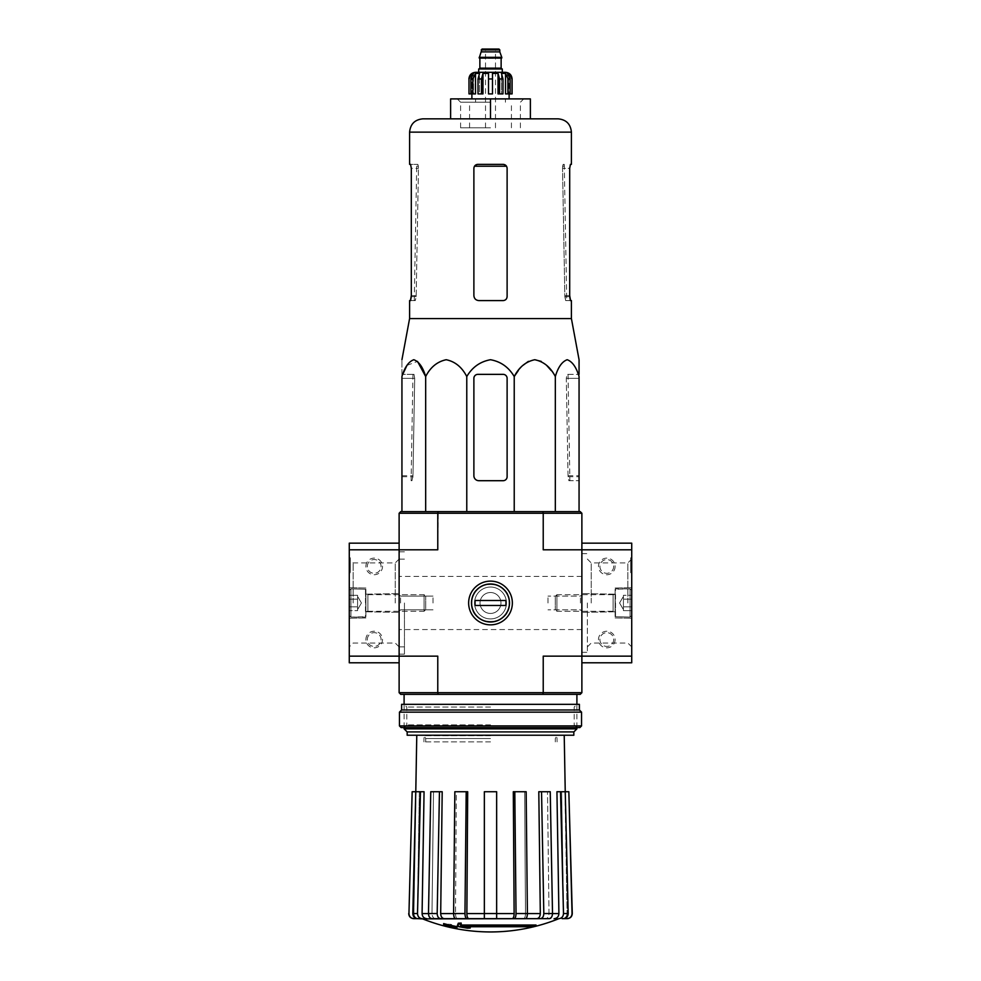 <?xml version="1.0" encoding="UTF-8"?>
<svg xmlns="http://www.w3.org/2000/svg" width="981" height="981" viewBox="0 0 981 981"><rect width="100%" height="100%" fill="white"/><g stroke="black" fill="none" stroke-linecap="round" stroke-linejoin="round"><path stroke-width="0.74" stroke-dasharray="4.91 3.68" d="M471.481 602.984C470.39 627.558 510.623 627.57 509.519 602.984C510.611 578.373 470.353 578.434 471.481 602.984A19.019 19.019 0 0 0 500.003 619.452A19.019 19.019 0 0 0 500.003 586.515A19.019 19.019 0 0 0 471.481 602.984A19.019 19.019 0 0 0 500.003 619.452A19.019 19.019 0 0 0 500.003 586.515A19.019 19.019 0 0 0 471.481 602.984C470.39 578.434 510.561 578.373 509.519 602.935C510.66 627.57 470.353 627.558 471.481 602.984M438.213 511.604L580.225 511.604L581.88 513.259L581.88 656.142L543.229 656.142L581.88 656.142L581.88 692.696L580.225 694.364L438.213 694.364L437.771 692.696L399.12 692.696L399.12 549.814L437.771 549.814L399.12 549.814L437.771 549.814L438.213 511.604L400.775 511.604L399.12 513.259L399.12 656.142L437.771 656.142L399.12 656.142L437.771 656.142L437.771 692.696L543.229 692.696L543.229 656.142L581.88 656.142L581.88 549.814L543.229 549.814L631.727 549.814L631.727 662.788M399.12 602.984L399.12 654.155L399.12 602.984M536.031 926.015A181.632 181.632 0 0 1 533.112 926.751L533.112 925.757L462.174 925.757A179.351 178.677 -90 0 0 470.23 927.008A178.027 135.378 -90 0 1 467.397 927.143A179.854 179.167 90 0 1 457.416 925.39A179.167 15.61 90 0 0 458.299 923.207A174.091 132.386 90 0 0 461.18 923.047A179.682 15.659 -90 0 1 460.457 925.022L536.031 925.022A181.632 181.632 0 0 1 533.112 925.757A181.632 181.632 0 0 0 536.031 925.022L536.031 926.015L460.457 926.015L460.849 925.022M533.112 926.751L462.174 926.751L462.174 925.757L533.112 925.757L533.112 926.751M468.354 926.751A179.351 178.677 -90 0 1 462.174 925.757L462.174 926.751A179.351 178.677 -90 0 0 470.23 928.001L470.23 927.008A178.027 135.378 -90 0 1 467.397 927.143L467.397 928.149A179.854 179.167 90 0 1 457.416 926.395L457.416 925.39A179.854 179.167 90 0 0 467.397 927.143L467.397 928.149A178.027 135.378 -90 0 0 470.23 928.001M457.416 926.395A179.167 15.61 90 0 0 458.299 924.2L458.299 923.207M458.299 924.2A174.091 132.386 90 0 0 461.18 924.053L461.18 923.047A179.682 15.659 -90 0 1 460.457 925.022L460.457 926.015A179.682 15.659 -90 0 0 461.18 924.053M451.628 926.922L451.628 927.609A181.632 181.632 0 0 1 448.967 927.008L448.967 926.322A180.958 180.958 0 0 1 443.645 924.973L443.645 924.568A180.565 180.565 0 0 0 448.967 925.905L448.967 924.973A179.658 179.658 0 0 0 451.628 925.586L451.628 926.518A180.565 180.565 0 0 0 456.938 927.609L456.938 927.008A180.958 180.958 0 0 1 451.628 925.929L451.628 926.616A181.632 181.632 0 0 1 448.967 926.015L448.967 925.316A180.958 180.958 0 0 1 443.645 923.979A180.958 180.958 0 0 0 456.938 927.008L456.938 928.001A180.958 180.958 0 0 1 451.628 926.922L451.628 925.929M443.645 924.568L443.645 923.575A180.565 180.565 0 0 0 448.967 924.911L448.967 923.979A179.658 179.658 0 0 0 451.628 924.58L451.628 925.524A180.565 180.565 0 0 0 456.938 926.604L456.938 927.609M443.645 924.973L443.645 923.979L443.645 924.973M451.628 926.518L451.628 925.524M451.628 927.609L451.628 926.616M448.967 927.008L448.967 926.015M448.967 926.322L448.967 925.316M448.967 925.905L448.967 924.911M448.967 924.973L448.967 923.979M451.628 925.586L451.628 924.58M512.217 918.657C513.394 918.351 514.032 916.659 514.13 913.593L513.308 791.728L526.159 791.728L524.676 791.728L526.159 791.728L527.386 913.544C527.288 916.646 526.65 918.351 525.473 918.657L418.912 918.657C415.834 918.351 414.166 916.659 413.908 913.593L416.042 791.728L413.908 913.593C414.178 916.659 415.846 918.351 418.912 918.657L413.957 918.657C410.855 918.339 409.2 916.634 408.954 913.544L408.721 913.544M559.562 918.657L523.572 918.657C524.749 918.351 525.387 916.659 525.485 913.593L524.676 791.728L525.485 913.593C525.387 916.659 524.749 918.351 523.572 918.657M496.644 918.657L496.644 913.544L484.356 913.544L484.356 918.657L422.137 918.657C419.279 918.351 417.734 916.646 417.514 913.544L412.805 913.544L415.76 791.728L419.353 791.728L417.391 913.593L419.353 791.728L415.76 791.728L420.469 791.728L417.514 913.544M552.511 913.544L543.817 913.544L541.549 791.728L550.243 791.728L547.496 791.728L550.243 791.728L552.511 913.544C552.34 916.646 551.163 918.351 548.968 918.657L545.473 918.657C547.643 918.351 548.82 916.659 549.004 913.593L547.496 791.728L549.004 913.593C548.82 916.659 547.643 918.351 545.473 918.657M562.088 918.657C565.166 918.351 566.834 916.659 567.092 913.593C566.822 916.659 565.154 918.351 562.088 918.657L567.043 918.657C570.133 918.351 571.8 916.646 572.046 913.544L568.845 791.728L564.958 791.728L567.092 913.593L565.215 791.728L568.195 913.544L563.486 913.544L560.531 791.728L556.938 791.728L558.912 913.593L552.511 913.593M422.002 918.657C419.169 918.351 417.636 916.659 417.391 913.593C417.636 916.659 419.169 918.351 422.002 918.657L421.438 918.657M435.527 918.657C433.357 918.351 432.18 916.659 431.996 913.593C432.18 916.659 433.357 918.351 435.527 918.657L432.032 918.657C429.837 918.351 428.66 916.646 428.489 913.544L430.757 791.728L433.504 791.728L431.996 913.593L433.504 791.728L430.757 791.728L439.451 791.728L437.183 913.544L428.489 913.544M457.428 918.657C456.251 918.351 455.613 916.659 455.515 913.593C455.613 916.659 456.251 918.351 457.428 918.657L455.527 918.657C454.35 918.351 453.713 916.646 453.614 913.544L454.841 791.728L456.324 791.728L455.515 913.593L456.324 791.728L454.841 791.728L466.196 791.728L464.969 913.544L453.614 913.544M484.356 913.544L484.356 791.728L496.644 791.728L496.644 913.544M484.356 918.657L484.356 791.728L484.356 918.657M496.644 791.728L484.356 791.728L496.644 791.728M466.882 918.657C465.705 918.351 465.068 916.646 464.969 913.544M466.196 791.728L456.324 791.728L467.692 791.728L466.87 913.593C466.968 916.659 467.606 918.351 468.783 918.657M440.714 918.657C438.532 918.351 437.354 916.646 437.183 913.544M439.451 791.728L433.504 791.728L442.198 791.728L440.69 913.593C440.874 916.659 442.051 918.351 444.221 918.657M420.469 791.728L424.062 791.728L419.353 791.728L424.062 791.728L422.088 913.593C422.333 916.659 423.878 918.351 426.71 918.657M412.805 913.544C413.038 916.646 414.571 918.351 417.428 918.657M415.785 791.728L412.155 791.728L408.954 913.544M541.549 791.728L547.496 791.728L538.802 791.728L540.31 913.593L527.386 913.593M558.998 918.657C561.831 918.351 563.364 916.659 563.609 913.593L561.647 791.728L563.609 913.593C563.364 916.659 561.831 918.351 558.998 918.657M561.647 791.728L556.938 791.728L561.647 791.728M563.572 918.657C566.429 918.351 567.962 916.646 568.195 913.544M563.486 913.544C563.266 916.646 561.721 918.351 558.863 918.657M554.29 918.657C557.122 918.351 558.667 916.659 558.912 913.593M565.24 791.728L560.531 791.728M543.817 913.544C543.646 916.646 542.468 918.351 540.286 918.657M536.779 918.657C538.949 918.351 540.126 916.659 540.31 913.593M527.386 913.544L516.031 913.544L514.804 791.728M516.031 913.544C515.932 916.646 515.295 918.351 514.118 918.657M581.88 602.984L581.88 652.328L581.88 602.984M579.06 511.604L401.94 511.604L579.06 511.604L579.06 374.362L566.993 374.362L566.307 378.347L568.036 475.711L569.029 480.702L579.06 480.702L568.882 480.702L568.06 476.705L566.307 378.347L566.993 374.362L579.06 374.362M468.636 602.984A21.864 21.864 0 0 0 501.426 621.917A21.864 21.864 0 0 0 501.426 584.051A21.864 21.864 0 0 0 468.636 602.984M399.12 513.259L543.229 513.259L543.229 549.814L631.727 549.814L631.727 543.167M399.12 692.696L400.775 694.364L438.213 694.364M490.5 694.364L404.098 694.364L490.5 694.364M581.88 692.696L543.229 692.696L542.787 694.364M581.88 513.259L543.229 513.259L542.787 511.604M576.902 728.858L404.098 728.858M573.836 735.235L407.164 735.235M490.5 735.235L416.778 735.235L490.5 735.235M573.836 731.912L407.164 731.912M433.013 602.984L433.013 596.117L433.013 602.984M400.555 602.984L400.555 596.117L400.555 602.984M580.445 602.984L580.445 596.117L580.445 602.984M547.987 602.984L547.987 596.117L547.987 602.984M404.442 602.984L404.442 654.155L404.442 602.984M551.285 370.634L555.332 376.545C558.091 367.201 562.039 361.584 567.19 359.72C572.352 361.597 576.301 367.201 579.06 376.545M555.332 376.545L555.332 511.604M518.275 370.634L522.91 365.398M528.379 361.376L534.78 359.72M541.181 361.376L546.65 365.398M425.668 511.604L425.668 376.545C430.451 367.201 437.305 361.584 446.22 359.72C455.159 361.597 462.002 367.201 466.772 376.545C472.302 367.188 480.212 361.572 490.512 359.72C500.813 361.597 508.722 367.201 514.228 376.545L514.228 511.604M466.772 376.545L466.772 511.604M401.94 511.604L401.94 359.72L401.94 480.702L401.94 376.545L402.75 374.362M406.956 365.398L417.501 361.376M473.884 378.347A3.985 3.985 0 0 1 477.87 374.362L503.13 374.362A3.985 3.985 0 0 1 507.116 378.347L507.116 476.705A3.985 3.985 0 0 1 503.13 480.702L478.875 480.702A4.979 4.979 0 0 1 473.884 475.711L473.884 378.347L473.884 475.711C474.191 478.753 475.859 480.408 478.875 480.702C475.859 480.42 474.191 478.753 473.884 475.711L473.884 378.347C474.13 375.919 475.466 374.595 477.87 374.362C475.466 374.583 474.142 375.919 473.884 378.347M507.116 476.705L507.116 378.347C506.87 375.919 505.534 374.595 503.13 374.362C505.534 374.583 506.858 375.919 507.116 378.347L507.116 476.705C506.87 479.145 505.534 480.469 503.13 480.702C505.534 480.469 506.87 479.145 507.116 476.705M503.13 480.702L478.875 480.702L503.13 480.702M477.87 374.362L503.13 374.362L477.87 374.362M490.5 127.8L460.592 127.8L490.5 127.8M490.5 102.22L460.592 102.22L490.5 102.22M490.5 98.897L471.886 98.897L509.114 98.897L475.552 98.897L505.448 98.897L490.5 98.897L490.5 118.836L450.622 118.836L450.622 98.897L530.378 98.897L530.378 118.836L490.5 118.836L530.378 118.836M450.622 118.836L490.5 118.836L450.622 118.836M558.115 118.836L490.5 118.836M418.36 166.218L417.832 164.354L416.741 164.354L417.832 164.354L418.458 168.34L418.36 166.218L416.606 166.218L418.36 166.218M416.177 295.612L418.458 168.34L416.152 296.605L415.306 300.591L414.252 300.591L415.147 300.591L416.177 295.612L411.309 295.612L411.309 168.34L418.458 168.34L411.309 168.34L410.573 164.354L417.832 164.354L409.592 164.354M562.64 166.218L563.168 164.354L564.259 164.354L563.168 164.354L562.542 168.34L562.64 166.218L564.394 166.218L562.64 166.218M564.259 164.354L566.748 300.591L565.694 300.591L564.848 296.605L562.542 168.34L564.823 295.612L565.853 300.591L571.408 300.591M566.748 300.591L565.853 300.591M503.13 300.591L478.875 300.591C475.859 300.309 474.191 298.653 473.884 295.612C474.191 298.653 475.859 300.309 478.875 300.591L503.13 300.591L478.875 300.591C475.859 300.321 474.191 298.653 473.884 295.612L473.884 168.34C474.13 165.912 475.466 164.587 477.87 164.354L503.13 164.354L506.503 166.218L503.13 164.354L477.87 164.354L474.497 166.218L477.87 164.354L503.13 164.354C505.534 164.575 506.87 165.912 507.116 168.34L507.116 296.605C506.87 299.046 505.534 300.37 503.13 300.591C505.534 300.37 506.858 299.046 507.116 296.605M409.592 300.591L415.147 300.591M410.573 300.591L415.306 300.591M565.694 300.591L570.427 300.591M564.823 295.612L569.691 295.612L569.691 168.34L562.542 168.34L569.691 168.34M570.427 164.354L571.408 164.354M571.408 318.567L409.592 318.567M414.693 378.347L412.94 476.705L412.118 480.702L411.113 480.702L411.971 480.702L412.964 475.711L414.693 378.347L414.007 374.362L414.693 378.347L401.94 378.347L414.693 378.347M414.007 374.362L401.94 374.362L414.007 374.362M490.5 741.881L423.927 741.881L490.5 741.881M490.5 735.676L424.037 735.676L490.5 735.676M349.273 549.814L399.12 549.814L349.273 549.814L399.12 549.814L399.12 656.142L349.273 656.142L349.273 543.167M399.12 656.142L349.273 656.142L399.12 656.142L399.12 662.788M365.888 639.538A8.302 8.302 0 0 1 378.347 632.34A8.302 8.302 0 0 1 378.347 646.724A8.302 8.302 0 0 1 365.888 639.538M365.888 566.429A8.302 8.302 0 0 1 378.347 559.231A8.302 8.302 0 0 1 378.347 573.627A8.302 8.302 0 0 1 365.888 566.429M350.278 568.428L350.278 567.423L349.273 567.423L350.278 567.423L350.278 569.421L350.278 561.107L350.278 572.745L350.278 561.107L349.273 561.107L349.273 572.745L349.273 557.784L349.273 566.957L350.278 566.957L350.278 568.428L349.273 568.428L349.273 566.957M349.273 563.315L349.273 557.784L349.273 563.315L350.278 563.315L350.278 571.187L350.278 557.784L349.273 557.784L350.278 557.784L350.278 563.315L349.273 563.315M349.273 602.984L349.273 559.047L349.273 602.984M349.273 662.788L349.273 656.142M365.888 602.984L365.888 588.024L365.888 602.984M353.135 602.984L353.135 562.91L353.135 602.984M395.257 602.984L395.257 562.91L395.257 602.984M367.323 566.429A6.867 6.867 0 0 1 377.636 560.482A6.867 6.867 0 0 1 377.636 572.377A6.867 6.867 0 0 1 367.323 566.429A6.867 6.867 0 0 1 377.636 560.482A6.867 6.867 0 0 1 377.636 572.377A6.867 6.867 0 0 1 367.323 566.429M367.323 639.538A6.867 6.867 0 0 1 377.636 633.579A6.867 6.867 0 0 1 377.636 645.486A6.867 6.867 0 0 1 367.323 639.538A6.867 6.867 0 0 1 377.636 633.579A6.867 6.867 0 0 1 377.636 645.486A6.867 6.867 0 0 1 367.323 639.538M350.278 572.745L349.273 572.745L350.278 572.745M350.278 566.957L350.278 557.784L349.273 557.784L350.278 557.784L350.278 561.107L349.273 561.107L349.273 562.113L350.278 562.113L349.273 562.113L349.273 566.429L350.278 566.429M349.273 568.428L349.273 566.429M349.273 599.146L349.273 610.66L349.273 599.146L349.273 606.822L349.273 599.146L357.587 599.146L357.587 597.221L357.587 610.66L357.587 597.221L357.587 599.146L349.273 599.146L357.587 599.146L357.587 595.308L357.587 608.735L357.587 606.822L349.273 606.822L349.273 610.66L349.273 606.822L349.273 610.66L349.273 606.822L357.587 606.822L357.587 602.984L357.587 610.66L349.273 610.66L357.587 610.66L357.587 597.221L357.587 599.146L349.273 599.146M349.273 615.443L349.273 590.525L349.273 615.443L350.94 617.098L350.94 588.858L350.94 617.098L365.472 617.098L365.472 588.858L365.888 616.693L365.888 589.274L365.888 616.693L365.888 589.274L365.888 616.693L350.94 617.098L350.94 588.858L350.94 617.098L349.273 615.443L349.273 590.525L349.273 615.443M365.888 611.457L365.888 594.511L365.888 611.457L365.888 594.511L365.888 611.457L367.887 611.286L367.887 594.67L367.887 611.286L424.074 611.286L424.074 594.67L424.074 611.286L424.074 594.67L424.074 611.286L425.705 609.655L425.705 596.301L425.705 609.655L425.705 596.301L425.705 609.655L424.074 611.286L367.887 611.286L367.887 594.67L367.887 611.286L365.888 611.457M357.587 595.308L349.273 595.308L357.587 595.308L357.587 597.221L357.587 595.308M361.425 602.984L357.587 596.338L361.425 602.984L357.587 609.63L361.425 602.984M357.587 606.822L349.273 606.822L357.587 606.822M631.727 602.984L631.727 559.047L631.727 602.984M630.722 568.122L630.722 572.745L630.722 571.236L630.722 572.745L631.727 572.745L631.727 557.784L631.727 572.745L631.727 571.236L631.727 572.745L630.722 572.745L630.722 557.784L631.727 557.784L630.722 557.784L630.722 571.236L630.722 557.784L630.722 569.421L631.727 569.421L631.727 560.776L631.727 568.588L630.722 568.588L631.727 568.588L631.727 569.421L630.722 569.421L630.722 560.776L630.722 568.122L631.727 568.122M631.727 656.142L581.88 656.142L631.727 656.142L581.88 656.142L581.88 549.814L631.727 549.814M615.112 566.429A8.302 8.302 0 0 1 602.653 573.627A8.302 8.302 0 0 1 602.653 559.231A8.302 8.302 0 0 1 615.112 566.429M615.112 639.538A8.302 8.302 0 0 1 602.653 646.724A8.302 8.302 0 0 1 602.653 632.34A8.302 8.302 0 0 1 615.112 639.538M581.88 543.167L581.88 549.814M615.112 602.984L615.112 588.024L615.112 602.984M627.865 602.984L627.865 562.91L627.865 602.984M591.224 602.984L591.224 562.91L591.224 602.984M587.361 602.984L587.361 652.328L587.361 602.984M613.677 639.538A6.867 6.867 0 0 1 603.364 645.486A6.867 6.867 0 0 1 603.364 633.579A6.867 6.867 0 0 1 613.677 639.538A6.867 6.867 0 0 1 603.364 645.486A6.867 6.867 0 0 1 603.364 633.579A6.867 6.867 0 0 1 613.677 639.538M613.677 566.429A6.867 6.867 0 0 1 603.364 572.377A6.867 6.867 0 0 1 603.364 560.482A6.867 6.867 0 0 1 613.677 566.429A6.867 6.867 0 0 1 603.364 572.377A6.867 6.867 0 0 1 603.364 560.482A6.867 6.867 0 0 1 613.677 566.429M630.722 568.085L631.727 568.085L630.722 568.085M631.727 568.171L630.722 568.171L631.727 568.195M630.722 560.776L631.727 560.776L630.722 560.776M630.722 572.745L631.727 572.745L630.722 572.745M630.722 557.784L631.727 557.784L630.722 557.784M631.727 606.822L631.727 595.308L631.727 606.822L631.727 599.146L631.727 606.822L623.413 606.822L623.413 608.735L623.413 595.308L623.413 608.735L623.413 606.822L631.727 606.822L623.413 606.822L623.413 610.66L623.413 597.221L623.413 599.146L631.727 599.146L631.727 595.308L631.727 599.146L631.727 595.308L631.727 599.146L623.413 599.146L623.413 602.984L623.413 595.308L631.727 595.308L623.413 595.308L623.413 608.735L623.413 606.822L631.727 606.822M631.727 590.525L631.727 615.443L631.727 590.525L630.06 588.858L630.06 617.098L630.06 588.858L615.528 588.858L615.528 617.098L615.112 589.274L615.112 616.693L615.112 589.274L615.112 616.693L615.112 589.274L630.06 588.858L630.06 617.098L630.06 588.858L631.727 590.525L631.727 615.443L631.727 590.525M615.112 594.511L615.112 611.457L615.112 594.511L615.112 611.457L615.112 594.511L613.113 594.67L613.113 611.286L613.113 594.67L556.926 594.67L556.926 611.286L556.926 594.67L556.926 611.286L556.926 594.67L555.295 596.301L555.295 609.655L555.295 596.301L555.295 609.655L555.295 596.301L556.926 594.67L613.113 594.67L613.113 611.286L613.113 594.67L615.112 594.511M623.413 610.66L631.727 610.66L623.413 610.66L623.413 608.735L623.413 610.66M619.575 602.984L623.413 609.63L619.575 602.984L623.413 596.338L619.575 602.984M623.413 599.146L631.727 599.146L623.413 599.146M579.881 727.595L401.119 727.595M490.5 727.595L404.098 727.595L490.5 727.595M581.549 725.928L399.451 725.928M581.549 712.145L399.451 712.145M579.391 709.974L401.609 709.974M579.391 704.333L401.609 704.333M490.5 704.333L404.098 704.333L490.5 704.333M490.5 724.898L406.796 724.898L490.5 724.898M490.5 707.031L406.796 707.031L490.5 707.031M490.5 583.965A19.019 19.019 0 0 0 474.031 612.487A19.019 19.019 0 0 0 506.969 612.487A19.019 19.019 0 0 0 490.5 583.965M475.049 600.495L475.049 605.473L475.049 600.495L505.951 600.495L505.951 605.473L475.049 605.473L505.951 605.473L475.049 605.473L475.049 600.495L505.951 600.495L505.951 605.473L505.951 600.495L475.049 600.495M490.5 581.12A21.864 21.864 0 0 0 471.567 613.91A21.864 21.864 0 0 0 509.433 613.91A21.864 21.864 0 0 0 490.5 581.12A21.864 21.864 0 0 0 471.567 613.91A21.864 21.864 0 0 0 509.433 613.91A21.864 21.864 0 0 0 490.5 581.12M490.5 584.369A18.614 18.614 0 0 0 474.387 612.291A18.614 18.614 0 0 0 506.613 612.291A18.614 18.614 0 0 0 490.5 584.369A18.614 18.614 0 0 0 474.387 612.291A18.614 18.614 0 0 0 506.613 612.291A18.614 18.614 0 0 0 490.5 584.369M490.5 587.03A15.954 15.954 0 0 0 476.692 610.955A15.954 15.954 0 0 0 504.308 610.955A15.954 15.954 0 0 0 490.5 587.03A15.954 15.954 0 0 0 476.692 610.955A15.954 15.954 0 0 0 504.308 610.955A15.954 15.954 0 0 0 490.5 587.03M490.5 592.512A10.472 10.472 0 0 0 481.438 608.22A10.472 10.472 0 0 0 499.562 608.22A10.472 10.472 0 0 0 490.5 592.512A10.472 10.472 0 0 0 481.438 608.22A10.472 10.472 0 0 0 499.562 608.22A10.472 10.472 0 0 0 490.5 592.512M490.5 624.836A21.864 21.864 0 0 1 471.567 592.046A21.864 21.864 0 0 1 509.433 592.046A21.864 21.864 0 0 1 490.5 624.836A21.864 21.864 0 0 1 471.567 592.046A21.864 21.864 0 0 1 509.433 592.046A21.864 21.864 0 0 1 490.5 624.836M490.5 621.586A18.614 18.614 0 0 1 474.387 593.677A18.614 18.614 0 0 1 506.613 593.677A18.614 18.614 0 0 1 490.5 621.586A18.614 18.614 0 0 1 474.387 593.677A18.614 18.614 0 0 1 506.613 593.677A18.614 18.614 0 0 1 490.5 621.586M490.5 618.925A15.954 15.954 0 0 1 476.692 595.001A15.954 15.954 0 0 1 504.308 595.001A15.954 15.954 0 0 1 490.5 618.925A15.954 15.954 0 0 1 476.692 595.001A15.954 15.954 0 0 1 504.308 595.001A15.954 15.954 0 0 1 490.5 618.925M490.5 613.444A10.472 10.472 0 0 1 481.438 597.748A10.472 10.472 0 0 1 499.562 597.748A10.472 10.472 0 0 1 490.5 613.444A10.472 10.472 0 0 1 481.438 597.748A10.472 10.472 0 0 1 499.562 597.748A10.472 10.472 0 0 1 490.5 613.444M505.448 72.312L478.703 72.312M482.027 49.05L498.973 49.05M490.5 49.05L485.521 49.05L490.5 49.05M481.193 51.883L499.807 51.883M479.206 57.352L501.794 57.352M479.206 58.026L501.794 58.026M490.5 58.026L479.537 58.026L490.5 58.026M490.5 68.989L479.035 68.989L490.5 68.989M478.703 68.989L502.297 68.989M508.133 93.906L508.133 78.958L505.522 73.403L505.522 93.906L510.12 93.906L507.52 93.906L507.52 73.403L507.52 93.906L505.522 93.906L510.12 93.906L510.12 78.958L507.52 73.403L509.004 73.403L509.004 93.906L512.094 93.906M499.525 93.906L499.525 78.958L498.029 73.403L498.029 93.906L502.983 93.906L501.475 93.906L501.475 73.403L501.475 93.906L498.029 93.906L502.983 93.906L502.983 78.958L501.475 73.403L505.522 73.403M471.996 75.034L471.996 93.906L470.88 93.906L470.88 78.958L473.48 73.403L473.48 93.906L470.88 93.906L472.867 93.906L472.867 78.958L475.478 73.403L479.525 73.403L479.525 93.906L482.971 93.906L478.017 93.906L478.017 78.958L479.525 73.403L479.525 93.906L478.017 93.906L482.971 93.906L482.971 73.403L488.501 73.403L488.501 93.906L488.501 73.403L488.501 93.906L492.499 93.906L492.499 73.403L498.029 73.403M468.906 93.906L468.992 78.958L471.996 73.403L473.48 73.403L473.48 93.906L475.478 93.906L470.88 93.906M481.475 93.906L481.475 78.958L478.017 78.958M509.004 75.034L509.004 93.906L510.12 93.906M492.499 73.403L492.499 93.906L488.501 93.906L492.499 93.906L492.499 73.403M475.478 73.403L475.478 93.906L472.867 93.906M471.996 73.403L471.996 93.906L468.992 93.906M558.336 918.89L422.664 918.89M567.092 913.593L563.609 913.593L567.092 913.593M453.614 913.593L440.69 913.593M428.489 913.593L422.088 913.593M417.391 913.593L413.908 913.593L417.391 913.593M484.356 913.593L466.87 913.593M514.13 913.593L496.644 913.593M506.503 166.218L474.497 166.218M571.408 132.128L409.592 132.128M411.309 296.605L416.152 296.605M564.848 296.605L569.691 296.605M566.307 378.347L579.06 378.347L566.307 378.347M568.06 476.705L579.06 476.705M568.036 475.711L579.06 475.711M401.94 475.711L412.964 475.711M401.94 476.705L412.94 476.705M490.5 738.558L425.705 738.558L490.5 738.558M350.278 571.187L349.273 571.187L350.278 571.187M350.278 569.421L349.273 569.421M350.278 561.107L349.273 561.107L350.278 561.107M630.722 569.421L631.727 569.421L630.722 569.421M630.722 561.107L631.727 561.107L630.722 561.107M630.722 563.376L631.727 563.376L630.722 563.376M630.722 571.236L631.727 571.236L630.722 571.236M630.722 569.09L631.727 569.09M481.193 49.884L499.807 49.884M479.868 58.357L501.132 58.357M479.868 68.155L501.132 68.155M510.12 78.958L508.133 78.958M502.983 78.958L499.525 78.958M492.499 78.958L488.501 78.958M472.867 78.958L470.88 78.958M576.902 727.595L576.902 704.333L574.204 707.031L574.204 724.898L576.902 727.595M404.098 727.595L404.098 704.333L406.796 707.031L406.796 724.898L404.098 727.595M433.013 596.117L400.555 596.117L399.12 594.67L400.555 596.117L433.013 596.117M433.013 609.851L400.555 609.851L399.12 611.286L400.555 609.851L433.013 609.851M580.445 609.851L581.88 611.286L580.445 609.851L547.987 609.851L580.445 609.851M580.445 596.117L581.88 594.67L580.445 596.117L547.987 596.117L580.445 596.117M404.442 551.812L399.12 551.812M404.442 654.155L399.12 654.155M404.442 559.121L399.12 559.121M404.442 646.847L399.12 646.847M581.88 576.399L399.12 576.399M581.88 629.569L399.12 629.569M520.408 127.8L520.408 102.22L523.731 98.897M460.592 127.8L460.592 102.22L457.269 98.897M414.252 300.591L416.741 164.354M568.036 374.362L569.887 480.702M412.964 374.362L411.113 480.702M425.705 741.881L425.705 738.558L424.037 735.676L423.927 741.881M555.295 741.881L555.295 738.558L556.963 735.676L557.073 741.881M365.888 588.024L349.273 587.742L365.888 588.024M365.888 617.932L349.273 618.226L365.888 617.932M365.888 611.788L399.12 612.365L365.888 611.788M365.888 594.179L399.12 593.591L365.888 594.179M399.12 559.047L395.257 562.91L353.135 562.91L349.273 559.047M399.12 646.908L395.257 643.046L353.135 643.046L349.273 646.908M349.273 590.525L350.94 588.858L365.888 589.274L350.94 588.858L349.273 590.525M367.887 594.67L424.074 594.67L425.705 596.301L424.074 594.67L367.887 594.67M615.112 617.932L631.727 618.226L615.112 617.932M615.112 588.024L631.727 587.742L615.112 588.024M615.112 594.179L581.88 593.591L615.112 594.179M615.112 611.788L581.88 612.365L615.112 611.788M587.361 646.908L591.224 643.046L627.865 643.046L631.727 646.908M587.361 559.047L591.224 562.91L627.865 562.91L631.727 559.047M581.88 652.328L587.361 652.328M581.88 553.64L587.361 553.64M631.727 615.443L630.06 617.098L615.112 616.693L630.06 617.098L631.727 615.443M613.113 611.286L556.926 611.286L555.295 609.655L556.926 611.286L613.113 611.286M475.552 98.897L475.552 102.22M505.448 98.897L505.448 102.22M495.479 127.8L495.479 49.05M485.521 127.8L485.521 49.05M511.432 127.8L511.432 102.22M469.568 127.8L469.568 102.22"/><path stroke-width="1.47" d="M438.213 511.604L400.775 511.604L399.12 513.259L399.12 656.142L437.771 656.142L437.771 692.696L543.229 692.696L543.229 656.142L581.88 656.142L581.88 549.814L631.727 549.814L631.727 543.167L581.88 543.167L581.88 549.814L581.88 513.259L580.225 511.604L438.213 511.604L437.771 513.259L543.229 513.259L543.229 549.814L581.88 549.814M399.12 692.696L437.771 692.696L438.213 694.364L400.775 694.364L399.12 692.696L399.12 656.142L349.273 656.142L349.273 662.788L399.12 662.788L399.12 656.142M536.031 926.015L460.457 926.015A179.682 15.659 -90 0 0 461.18 924.053A174.091 132.386 90 0 1 458.299 924.2A179.167 15.61 90 0 1 457.416 926.395A179.854 179.167 90 0 0 467.397 928.149A178.027 135.378 -90 0 0 470.23 928.001A179.351 178.677 -90 0 1 462.174 926.751L533.112 926.751A181.632 181.632 0 0 0 536.031 926.015L536.031 925.022L460.849 925.022M461.18 924.053L461.18 923.047A174.091 132.386 90 0 1 458.299 923.207A179.167 15.61 90 0 1 457.416 925.39L457.416 926.395M458.299 924.2L458.299 923.207M470.23 928.001L470.23 927.008A179.351 178.677 -90 0 1 468.354 926.751M456.938 928.001L456.938 926.604A180.565 180.565 0 0 1 443.645 923.575L443.645 924.973A180.958 180.958 0 0 0 456.938 928.001M456.938 927.609A180.565 180.565 0 0 1 443.645 924.568M558.336 918.89A182.76 182.76 0 0 1 490.5 931.95C467.054 931.913 444.454 927.56 422.664 918.89L545.473 918.657M435.527 918.657L525.473 918.657C526.65 918.351 527.288 916.646 527.386 913.544L526.159 791.728L514.804 791.728L516.031 913.544L527.386 913.544M558.863 918.657C561.721 918.351 563.266 916.646 563.486 913.544L568.195 913.544L565.24 791.728L568.845 791.728L572.046 913.544C571.8 916.646 570.133 918.351 567.043 918.657L562.088 918.657M523.572 918.657L548.968 918.657C551.163 918.351 552.34 916.646 552.511 913.544L550.243 791.728L541.549 791.728L543.817 913.544L552.511 913.544M453.614 913.544L464.969 913.544L466.196 791.728L454.841 791.728L453.614 913.544C453.713 916.646 454.35 918.351 455.527 918.657L484.356 918.657L484.356 913.544L496.644 913.544L496.644 791.728L484.356 791.728L484.356 913.544M428.489 913.544L437.183 913.544L439.451 791.728L430.757 791.728L428.489 913.544C428.66 916.646 429.837 918.351 432.032 918.657L457.428 918.657M422.664 918.89L417.428 918.657L422.137 918.657C419.279 918.351 417.734 916.646 417.514 913.544L420.469 791.728L424.062 791.728L422.088 913.593L428.489 913.593M408.954 913.544L412.155 791.728L408.954 913.544C409.2 916.646 410.867 918.351 413.957 918.657L422.002 918.657M416.778 735.235L415.785 791.728L412.155 791.728M417.428 918.657C414.571 918.351 413.038 916.646 412.805 913.544L417.514 913.544M420.469 791.728L415.76 791.728L412.805 913.544M426.71 918.657C423.878 918.351 422.333 916.659 422.088 913.593M437.183 913.544C437.354 916.646 438.532 918.351 440.714 918.657M444.221 918.657C442.051 918.351 440.874 916.659 440.69 913.593L453.614 913.593M439.451 791.728L442.198 791.728L440.69 913.593M464.969 913.544C465.068 916.646 465.705 918.351 466.882 918.657M468.783 918.657C467.606 918.351 466.968 916.659 466.87 913.593L484.356 913.593M466.196 791.728L467.692 791.728L466.87 913.593M496.644 913.544L496.644 918.657M514.118 918.657C515.295 918.351 515.932 916.646 516.031 913.544M514.804 791.728L513.308 791.728L514.13 913.593C514.032 916.659 513.394 918.351 512.217 918.657M540.286 918.657C542.468 918.351 543.646 916.646 543.817 913.544M541.549 791.728L538.802 791.728L540.31 913.593C540.126 916.659 538.949 918.351 536.779 918.657M552.511 913.593L558.912 913.593L556.938 791.728L560.531 791.728L563.486 913.544M558.912 913.593C558.667 916.659 557.122 918.351 554.29 918.657M568.195 913.544C567.962 916.646 566.429 918.351 563.572 918.657M560.531 791.728L565.24 791.728L564.222 735.235M568.845 791.728L572.279 913.544C572.046 916.634 570.378 918.339 567.288 918.657M438.213 694.364L542.787 694.364L543.229 692.696L581.88 692.696L581.88 656.142L631.727 656.142L631.727 549.814M468.636 602.984A21.864 21.864 0 0 0 501.426 621.917A21.864 21.864 0 0 0 501.426 584.051A21.864 21.864 0 0 0 468.636 602.984M399.12 513.259L437.771 513.259L437.771 549.814L349.273 549.814L349.273 656.142M581.88 692.696L580.225 694.364L542.787 694.364M542.787 511.604L543.229 513.259L581.88 513.259M407.164 731.912L573.836 731.912L573.836 735.235L407.164 735.235L407.164 731.912L404.098 728.858L576.902 728.858L576.902 727.595M579.06 374.362L579.06 359.72L571.408 318.567L571.408 300.591L570.427 300.591L569.691 296.605L569.691 168.34L570.427 164.354L569.691 168.34M518.275 370.634L514.228 376.545C518.998 367.201 525.841 361.597 534.78 359.72C543.695 361.584 550.549 367.201 555.332 376.545C558.079 367.201 562.027 361.597 567.19 359.72C572.34 361.584 576.301 367.201 579.06 376.545L579.06 511.604M522.91 365.398L528.379 361.376M534.78 359.72L541.181 361.376M546.65 365.398L551.285 370.634M402.75 374.362L406.956 365.398M417.501 361.376L425.668 376.545C422.909 367.201 418.961 361.584 413.81 359.72C408.648 361.597 404.699 367.201 401.94 376.545L401.94 511.604M514.228 511.604L514.228 376.545C508.698 367.188 500.788 361.572 490.488 359.72C480.187 361.597 472.278 367.201 466.772 376.545C461.99 367.201 455.147 361.584 446.22 359.72C437.281 361.597 430.438 367.201 425.668 376.545L425.668 511.604M466.772 376.545L466.772 511.604M555.332 376.545L555.332 511.604M473.884 378.347L473.884 475.711A4.979 4.979 0 0 0 478.875 480.702L503.13 480.702A3.985 3.985 0 0 0 507.116 476.705L507.116 378.347A3.985 3.985 0 0 0 503.13 374.362L477.87 374.362A3.985 3.985 0 0 0 473.884 378.347M530.378 118.836L530.378 98.897L450.622 98.897L450.622 118.836L422.885 118.836L558.115 118.836C566.196 119.621 570.623 124.047 571.408 132.128L409.592 132.128C410.377 124.047 414.804 119.621 422.885 118.836M490.5 98.897L490.5 118.836M507.116 296.605C506.87 299.046 505.534 300.37 503.13 300.591C505.534 300.37 506.87 299.046 507.116 296.605L507.116 168.34C506.87 165.912 505.534 164.587 503.13 164.354L477.87 164.354C475.466 164.575 474.13 165.912 473.884 168.34L473.884 295.612C474.191 298.653 475.859 300.309 478.875 300.591L503.13 300.591M571.408 318.567L409.592 318.567L409.592 300.591L410.573 300.591L411.309 296.605L411.309 168.34L410.573 164.354L409.592 164.354L409.592 132.128M411.309 295.612L410.426 300.591M570.574 300.591L569.691 295.612M571.408 132.128L571.408 164.354L570.427 164.354M399.12 543.167L349.273 543.167L349.273 549.814M581.88 662.788L631.727 662.788L631.727 656.142M399.451 725.928L401.119 727.595L579.881 727.595L581.549 725.928L581.549 712.145L399.451 712.145L399.451 725.928L581.549 725.928M399.451 712.145L401.609 709.974L579.391 709.974L581.549 712.145M401.609 709.974L401.609 704.333L579.391 704.333L579.391 709.974M490.5 621.991A19.019 19.019 0 0 1 474.031 593.468A19.019 19.019 0 0 1 506.969 593.468A19.019 19.019 0 0 1 490.5 621.991M475.049 605.473L475.049 600.495L505.951 600.495L505.951 605.473L475.049 605.473M502.297 72.312L502.297 68.989L478.703 68.989L478.703 72.312L475.552 72.312L505.448 72.312C509.495 72.704 511.702 74.924 512.094 78.958L509.004 73.403L507.52 73.403L510.12 78.958L510.12 93.906L508.133 93.906L508.133 78.958L510.12 78.958M481.193 49.884L499.807 49.884L498.973 49.05L482.027 49.05L479.206 58.026L501.794 58.026L501.794 57.352L479.206 57.352M499.807 49.884L499.807 51.883L481.193 51.883M472.867 93.906L472.867 78.958L475.478 73.403L475.478 93.906L468.992 93.906L468.992 78.958L471.996 73.403L471.996 75.034M470.88 93.906L470.88 78.958L473.48 73.403L471.996 73.403M488.501 78.958L492.499 78.958L492.499 93.906L488.501 93.906L488.501 73.403L482.971 73.403L481.475 78.958L482.971 73.403L482.971 93.906L478.017 93.906L478.017 78.958L479.525 73.403L475.478 73.403M492.499 78.958L492.499 73.403L498.029 73.403L499.525 78.958L502.983 78.958L501.475 73.403L505.522 73.403L508.133 78.958M509.004 75.034L509.004 73.403L512.008 78.958L512.008 93.906L512.008 78.958M502.983 78.958L502.983 93.906L499.525 93.906L499.525 78.958M512.094 78.958L512.094 93.906L510.12 93.906M468.992 93.906L468.992 78.958M481.475 93.906L481.475 78.958L478.017 78.958M498.029 73.403L498.029 93.906L499.525 93.906M505.522 73.403L505.522 93.906L508.133 93.906M527.386 913.593L540.31 913.593M496.644 913.593L514.13 913.593M474.497 166.218L506.503 166.218M501.463 58.026L479.537 58.026M501.132 58.357L501.132 68.155L479.868 68.155L479.035 68.989M470.88 78.958L472.867 78.958M576.902 704.333L576.902 694.364M404.098 728.858L404.098 727.595M404.098 704.333L404.098 694.364M573.836 731.912L576.902 728.858M408.721 913.544C408.954 916.634 410.622 918.339 413.712 918.657M409.592 318.567L401.94 359.72M499.807 51.883L501.794 57.352M479.868 58.357L479.868 68.155M501.132 68.155L501.965 68.989M468.906 78.958C469.298 74.924 471.505 72.704 475.552 72.312M471.886 93.906L471.886 98.897M509.114 93.906L509.114 98.897"/></g></svg>
